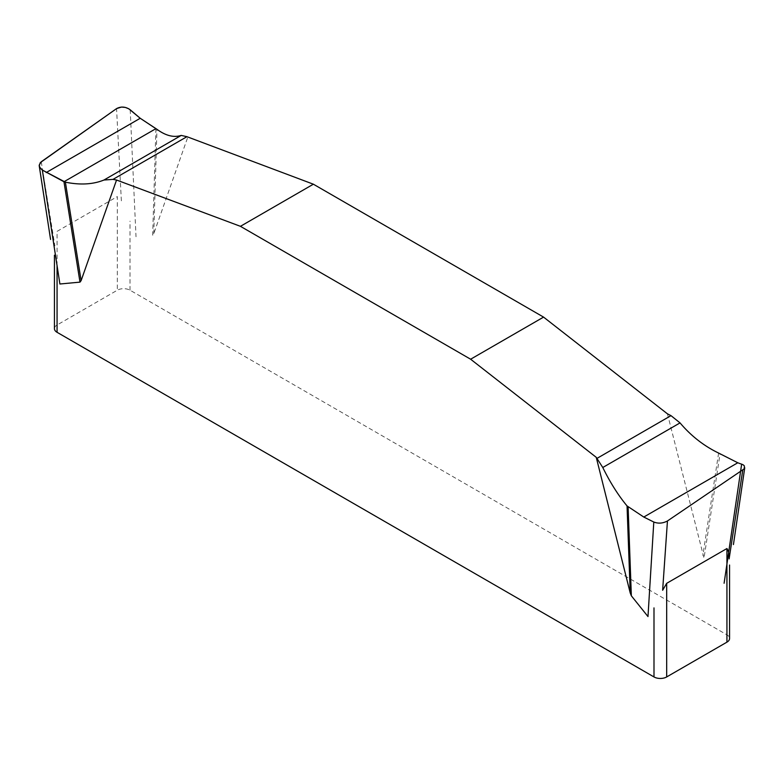 <?xml version="1.0" encoding="UTF-8"?>
<svg xmlns="http://www.w3.org/2000/svg" width="784" height="784" viewBox="0 0 784 784"><rect width="100%" height="100%" fill="white"/><g stroke="black" fill="none" stroke-linecap="round" stroke-linejoin="round"><path stroke-width="0.59" stroke-dasharray="3.92 2.94" d="M667.449 413.844L704.012 558.169L720.035 453.867M54.439 328.643A8.967 5.174 0 0 1 57.065 324.988L117.326 290.198A8.967 5.174 0 0 1 130.007 290.198L726.935 634.824A8.967 5.174 0 0 1 729.561 638.49M155.898 128.674L152.655 235.19L153.772 233.691L187.748 137.249M57.065 265.619L57.065 231.368L117.326 196.578L117.326 290.198M153.772 233.691L156.957 129.301M130.203 109.789L136.014 236.748M121.363 200.831L116.551 108.613M41.258 161.769L54.88 245.833M718.614 453.064L702.885 555.376M726.935 580.797L726.935 634.824M130.007 290.198L130.007 221.147"/><path stroke-width="1.18" d="M653.797 522.026L647.986 616.557L631.345 595.801L630.228 592.998L627.043 505.925L643.782 517.048L653.797 522.026C658.305 523.761 662.862 523.408 667.449 520.968L744.232 468.812L744.398 465.941L743.056 464.736L737.793 462.776L718.614 453.064C703.875 445.939 691.018 435.884 680.042 422.899L670.996 415.647L667.449 413.844L543.567 317.108L313.375 184.201L186.935 136.69L181.222 135.416C173.813 137.788 165.728 135.75 156.957 129.301L140.218 118.276L130.203 109.789C125.695 106.634 121.138 106.242 116.551 108.613L41.258 161.769L39.2 165.159L39.602 167.1L42.346 170.059L65.386 182.172L81.115 280.623L79.988 282.132L59.898 284.004L42.346 170.059M630.228 592.998L596.252 457.337L470.625 359.219L240.433 226.321L116.551 180.026L81.115 280.623M729.561 565.048L729.561 638.49A8.967 5.174 0 0 1 726.935 642.155L666.674 676.945A8.967 5.174 0 0 1 653.993 676.945L57.065 332.308A8.967 5.174 0 0 1 54.439 328.643L54.439 255.202M726.935 642.155L726.935 548.535C728.581 550.995 729.306 554.445 729.12 558.884L742.742 470.194M667.449 520.968L662.637 590.264L666.674 583.325L666.674 676.945M726.935 548.535L666.674 583.325M79.988 282.132L63.965 181.751L155.898 128.674L140.218 118.276L128.801 108.8L125.342 107.428L121.481 107.065L116.551 108.613L40.278 162.641L39.229 165.865L40.209 168.109L42.346 170.059L63.965 181.751M65.386 182.172C80.125 185.171 92.982 184.456 103.958 180.026L113.004 179.379L116.551 180.026M628.102 506.944L631.345 595.801M741.654 464.108L724.102 583.247M596.252 457.337L602.778 467.509C610.187 482.552 618.272 495.351 627.043 505.925M543.567 317.108L470.625 359.219M240.433 226.321L313.375 184.201M57.065 278.281L57.065 332.308M653.993 676.945L653.993 607.894M57.065 324.988L57.065 265.619M113.004 179.379L186.935 136.69M103.958 180.026L181.222 135.416M46.207 172.558L140.218 118.276M670.996 415.647L597.065 458.336M680.042 422.899L602.778 467.509M737.793 462.776L643.782 517.048M39.269 166.09L50.568 239.453M744.751 467.734L733.432 544.557"/></g></svg>
